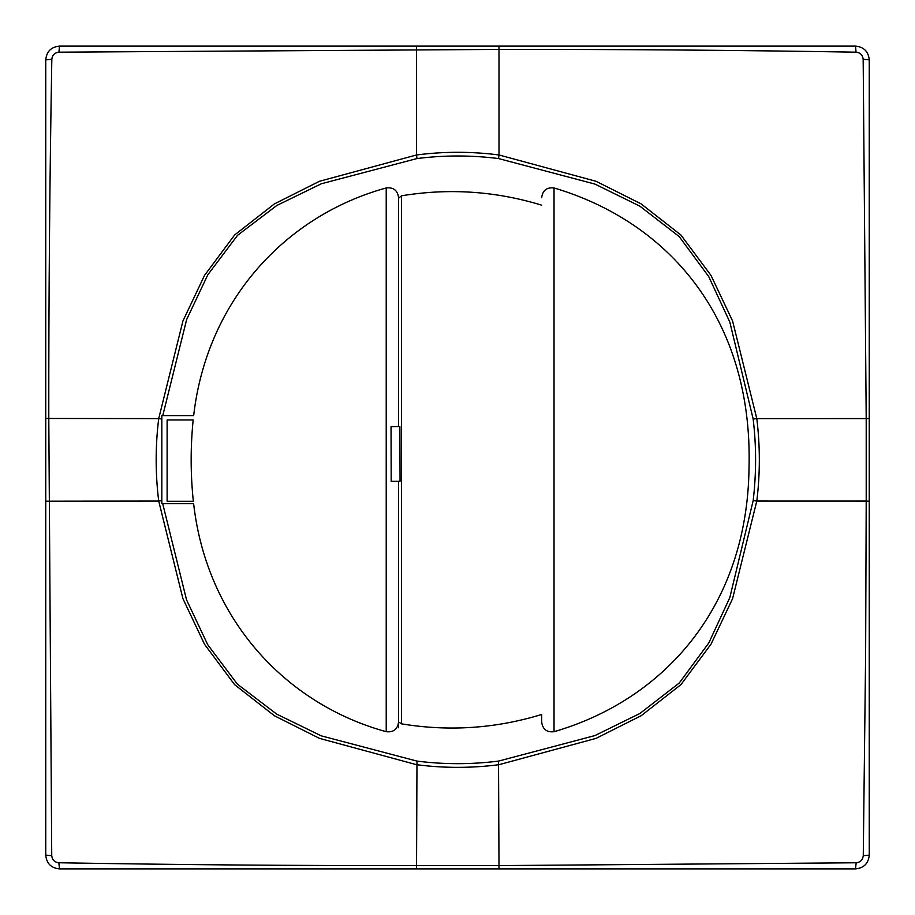 <?xml version="1.0" encoding="UTF-8"?>
<svg xmlns="http://www.w3.org/2000/svg" width="915" height="915" viewBox="0 0 915 915"><rect width="100%" height="100%" fill="white"/><g stroke="black" fill="none" stroke-linecap="round" stroke-linejoin="round"><path stroke-width="1.37" d="M167.125 419.951L167.125 501.271L193.339 501.271C190.492 474.279 190.434 447.172 193.168 419.951L167.125 419.951M399.901 426.55L398.585 426.562L398.585 197.697L398.585 426.562L391.037 426.584L391.185 481.29L400.061 481.267L399.901 426.55M398.585 727.768L398.585 481.267L398.585 721.958L401.536 723.856L401.536 195.799L398.585 198.2M554.033 731.703L554.033 187.952C667.95 221.727 752.988 318.1 749.03 467.622C747.429 606.771 663.993 699.792 554.033 731.703C546.758 732.515 542.629 729.266 541.669 721.958L541.669 714.478C495.69 728.546 448.979 731.668 401.536 723.856M45.75 59.864C46.562 51.514 51.148 46.928 59.498 46.116L58.926 52.178C54.694 52.681 52.327 55.037 51.823 59.269L45.75 59.864L45.75 855.136C46.562 863.497 51.148 868.072 59.498 868.884L58.834 862.765C54.591 862.273 52.224 859.906 51.732 855.674L45.75 855.136M51.823 59.269C49.696 179.637 48.678 299.411 48.792 418.59L51.732 855.674M58.834 862.765C177.281 864.789 296.517 865.727 416.508 865.601L498.995 865.601L498.972 868.884L855.502 868.884L856.165 862.776L498.995 865.601L498.526 761.097L594.887 735.591L639.894 713.483L679.25 683.025L708.782 642.959L729.804 597.632L753.171 500.608C756.396 473.421 756.396 446.234 753.171 419.047L729.804 322.023L708.77 276.673L679.216 236.596L639.814 206.127L594.967 184.098L498.526 158.558C471.351 155.127 444.164 155.127 416.977 158.558L416.519 154.967C444.015 151.41 471.5 151.41 498.995 154.967L498.526 158.558M498.972 868.884L59.498 868.884M869.25 418.464L869.25 59.864L863.165 59.258L866.208 418.59L869.25 418.464L869.25 501.191L866.208 501.065L866.208 418.59L756.796 418.613C760.182 446.085 760.182 473.57 756.796 501.043L866.208 501.065L865.624 654.385L863.268 855.685L869.25 855.136C868.438 863.497 863.851 868.072 855.502 868.884M863.268 855.685C862.765 859.917 860.397 862.285 856.165 862.776M869.25 501.191L869.25 855.136M869.25 59.864L869.216 58.926L869.25 59.864C868.438 51.514 863.851 46.928 855.502 46.116L856.063 52.166C860.306 52.67 862.673 55.026 863.165 59.258M856.063 52.166C737.753 50.188 618.734 49.273 498.995 49.421L498.984 46.116L59.498 46.116M498.984 46.116L855.502 46.116M753.171 419.047L756.796 418.613L732.583 320.971L710.989 275.404L680.886 234.983L641.14 203.919L596.1 181.307L498.995 154.967L498.995 49.421L58.926 52.178M45.75 501.191L158.707 501.043L182.931 598.685L204.514 644.251L234.629 684.672L274.374 715.736L319.415 738.348L416.519 764.688C444.015 768.245 471.5 768.245 498.995 764.688L596.02 738.382L641.209 715.69L680.909 684.649L711.001 644.217L732.583 598.685L756.796 501.043L753.171 500.608M416.531 868.884L416.977 761.097C444.164 764.528 471.351 764.528 498.526 761.097M398.585 721.958C397.625 729.266 393.496 732.515 386.222 731.703C286.018 704.241 206.801 619.432 193.625 503.696L161.829 503.696L161.829 423.439L161.829 496.216M45.75 418.464L158.707 418.613C155.321 446.085 155.321 473.57 158.707 501.043L161.829 500.665M386.222 731.703L386.222 187.952C286.109 215.38 206.95 300.086 193.66 415.593L161.829 415.593L161.829 423.439M435.231 46.116L416.519 46.116L416.519 154.967L319.438 181.296L274.386 203.908L234.652 234.949L204.537 275.369L182.943 320.936L158.707 418.613L161.829 418.99M386.222 187.952C393.496 187.14 397.625 190.389 398.585 197.697M541.669 205.177C495.69 191.109 448.979 187.987 401.536 195.799M554.033 187.952C546.758 187.14 542.629 190.389 541.669 197.697M162.721 503.696L186.534 599.817L207.705 644.663L237.385 684.157L276.696 714.123L321.268 735.854L416.977 761.097M162.767 415.593L186.649 319.541L207.842 274.752L237.534 235.338L276.822 205.463L321.371 183.755L416.977 158.558"/></g></svg>
